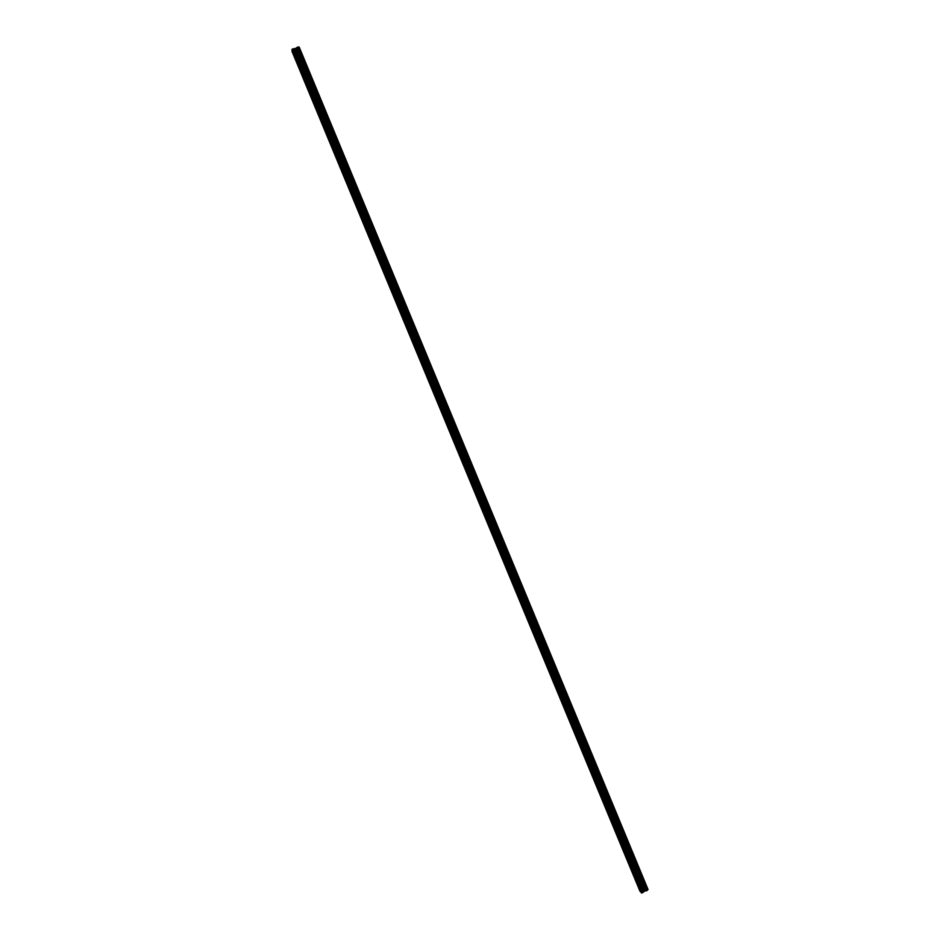 <?xml version="1.0" encoding="UTF-8"?>
<svg xmlns="http://www.w3.org/2000/svg" width="940" height="940" viewBox="0 0 940 940"><rect width="100%" height="100%" fill="white"/><g stroke="black" fill="none" stroke-linecap="round" stroke-linejoin="round"><path stroke-width="0.7" stroke-dasharray="4.7 3.53" d="M300.424 59.737L300.918 61.382L300.424 59.737M303.667 59.608L302.903 57.046L303.667 59.608M309.577 81.827L310.059 83.448L309.577 81.827M312.785 81.639L312.033 79.125L312.797 81.639M318.707 103.894L319.189 105.48L318.707 103.894M321.903 103.635L321.163 101.168L321.903 103.635M327.837 125.925L328.307 127.476L327.837 125.925M330.998 125.608L330.269 123.187L330.998 125.608M336.955 147.933L337.413 149.46L336.955 147.933M340.08 147.556L339.375 145.171L340.092 147.556M346.061 169.917L346.507 171.409L346.061 169.917M349.163 169.47L348.458 167.144L349.163 169.47M355.144 191.866L355.59 193.334L355.144 191.866M358.222 191.361L357.541 189.069L358.222 191.361M358.234 191.361L357.541 189.069L358.234 191.361M364.227 213.791L364.661 215.237L364.227 213.791M367.281 213.227L366.6 210.983L367.281 213.227M373.298 235.682L373.732 237.103L373.298 235.682M376.329 235.059L375.659 232.862L376.329 235.059M382.357 257.548L382.78 258.947L382.357 257.548M385.353 256.867L384.707 254.705L385.353 256.867M391.404 279.392L391.815 280.766L391.404 279.392M394.377 278.651L393.731 276.524L394.377 278.651M400.44 301.211L400.851 302.551L400.44 301.211M403.378 300.412L402.755 298.321L403.389 300.412M409.464 322.996L409.863 324.312L409.464 322.996M412.378 322.138L411.767 320.094L412.378 322.138M418.476 344.757L418.864 346.049L418.476 344.757M421.367 343.84L420.756 341.831L421.367 343.84M427.477 366.494L427.865 367.763L427.477 366.494M430.344 365.507L429.745 363.533L430.344 365.507M436.466 388.197L436.853 389.442L436.466 388.197M439.309 387.151L438.721 385.224L439.309 387.151M445.454 409.875L445.819 411.097L445.454 409.875M448.262 408.771L447.687 406.879L448.262 408.771M454.42 431.531L453.726 430.461L454.42 431.531M457.204 430.367L458.285 432.024L457.204 430.367M463.373 453.151L462.668 452.07L463.373 453.151M466.134 451.94L467.227 453.62L466.134 451.94M466.134 451.929L467.239 453.62L466.134 451.929M472.327 474.759L471.61 473.654L472.327 474.759M475.053 473.478L476.169 475.194L475.053 473.478M481.257 496.32L480.528 495.204L481.257 496.32M483.959 494.992L485.099 496.731L483.959 494.981M490.175 517.87L489.446 516.73L490.175 517.87M492.854 516.471L494.017 518.245L492.854 516.471M499.093 539.384L498.341 538.221L499.093 539.384M501.748 537.927L502.912 539.736L501.748 537.927M508 560.875L507.236 559.699L508 560.875M510.62 559.37L511.807 561.204L510.62 559.359M516.882 582.342L516.119 581.143L516.882 582.342M519.479 580.767L520.689 582.647L519.491 580.767M525.765 603.786L524.978 602.552L525.765 603.786M528.339 602.152L529.561 604.056L528.339 602.152M534.637 625.194L533.838 623.948L534.637 625.194M537.175 623.502L538.42 625.441L537.175 623.502M537.187 623.502L538.42 625.441L537.187 623.502M543.496 646.579L542.686 645.31L543.496 646.579M546.011 644.828L547.268 646.802L546.011 644.828M552.332 667.941L551.522 666.648L552.332 667.941M554.835 666.131L556.104 668.14L554.835 666.131M561.168 689.267L560.346 687.951L561.168 689.267M563.648 687.41L564.94 689.455L563.648 687.41M570.004 710.581L569.158 709.242L570.004 710.581M572.437 708.654L573.753 710.734L572.448 708.654M578.817 731.861L577.959 730.498L578.817 731.861M581.226 729.875L582.553 732.002L581.237 729.875M587.618 753.116L586.76 751.73L587.618 753.116M590.003 751.072L591.354 753.234L590.014 751.072M596.407 774.337L595.537 772.927L596.407 774.337M598.78 772.245L600.143 774.443L598.78 772.245M605.195 795.545L604.303 794.112L605.195 795.545M607.534 793.395L608.92 795.616L607.534 793.395M613.961 816.719L613.068 815.262L613.961 816.719M616.276 814.51L617.674 816.778L616.276 814.51M622.727 837.869L621.81 836.377L622.727 837.869M625.006 835.601L626.428 837.904L625.006 835.601M625.018 835.601L626.428 837.904L625.018 835.601M631.468 858.984L630.552 857.48L631.468 858.984M633.736 856.669L635.17 859.007L633.736 856.669M640.211 880.087L639.282 878.548L640.211 880.087M642.443 877.713L643.9 880.087L642.455 877.713M640.399 880.286L638.942 877.901L640.399 880.286M643.195 878.971L641.738 876.585L643.195 878.971M631.657 859.172L630.223 856.834L631.657 859.172M634.453 857.868L633.019 855.518L634.453 857.868M622.903 838.045L621.493 835.731L622.903 838.045M625.699 836.729L624.289 834.426L625.699 836.729M614.137 816.884L612.739 814.616L614.137 816.884M616.945 815.579L615.547 813.312L616.945 815.579M605.36 795.698L603.985 793.466L605.36 795.698M608.168 794.394L606.793 792.173L608.168 794.394M596.571 774.478L595.22 772.292L596.571 774.478M599.391 773.197L598.028 771L599.391 773.197M587.782 753.245L586.442 751.084L587.782 753.245M590.602 751.965L589.251 749.803L590.602 751.965M578.97 731.978L577.654 729.863L578.97 731.978M581.801 730.697L580.473 728.582L581.801 730.697M570.145 710.687L568.853 708.607L570.145 710.687M572.977 709.418L571.673 707.338L572.977 709.418M561.321 689.373L560.04 687.328L561.321 689.373M564.153 688.104L562.872 686.059L564.153 688.104M552.485 668.023L551.216 666.014L552.485 668.023M555.317 666.766L554.048 664.756L555.317 666.766M543.626 646.661L542.38 644.675L543.626 646.661M546.469 645.404L545.223 643.43L546.469 645.404M534.766 625.264L533.532 623.314L534.766 625.264M537.621 624.007L536.376 622.068L537.621 624.007M525.895 603.844L524.685 601.929L525.895 603.844M528.75 602.599L527.528 600.684L528.75 602.599M517.012 582.389L515.813 580.509L517.012 582.389M519.867 581.155L518.668 579.275L519.867 581.155M508.117 560.91L506.93 559.065L508.117 560.91M510.972 559.676L509.797 557.843L510.972 559.676M499.211 539.407L498.047 537.598L499.211 539.407M502.078 538.185L500.903 536.376L502.078 538.185M490.292 517.881L489.141 516.095L490.292 517.881M493.159 516.659L492.008 514.885L493.159 516.659M481.362 496.32L480.234 494.581L481.362 496.32M484.241 495.11L483.101 493.359L484.241 495.11M472.421 474.735L471.304 473.02L472.421 474.735M475.299 473.525L474.183 471.821L475.299 473.525M463.467 453.127L462.374 451.447L463.467 453.127M466.358 451.929L465.253 450.237L466.358 451.929M454.514 431.495L453.433 429.839L454.514 431.495M457.404 430.297L456.311 428.64L457.404 430.297M445.537 409.828L446.112 411.72L445.537 409.828M448.427 408.642L449.003 410.533L448.427 408.642M436.548 388.138L437.135 390.077L436.548 388.138M439.45 386.951L440.038 388.89L439.45 386.951M427.559 366.424L428.158 368.386L427.559 366.424M430.461 365.237L431.061 367.211L430.461 365.237M418.547 344.674L419.158 346.684L418.547 344.674M421.461 343.5L422.06 345.509L421.461 343.5M409.535 322.902L410.157 324.946L409.535 322.902M412.448 321.738L413.06 323.783L412.448 321.738M400.499 301.106L401.133 303.185L400.499 301.106M403.424 299.942L404.047 302.022L403.424 299.942M391.463 279.274L392.109 281.401L391.463 279.274M394.389 278.123L395.023 280.249L394.389 278.123M382.416 257.419L383.062 259.593L382.416 257.419M385.341 256.279L385.988 258.441L385.341 256.279M373.345 235.541L374.014 237.75L373.345 235.541M376.282 234.401L376.94 236.61L376.282 234.401M364.274 213.638L364.955 215.883L364.274 213.638M367.211 212.499L367.881 214.743L367.211 212.499M355.191 191.701L355.884 193.993L355.191 191.701M358.128 190.562L358.822 192.853L358.128 190.562M346.085 169.741L346.789 172.067L346.085 169.741M349.034 168.613L349.739 170.939L349.034 168.613M336.978 147.744L337.695 150.118L336.978 147.744M339.928 146.628L340.644 149.002L339.928 146.628M327.86 125.725L328.589 128.145L327.86 125.725M330.821 124.609L331.538 127.029L330.821 124.609M318.731 103.682L319.471 106.15L318.731 103.682M321.691 102.578L322.432 105.033L321.691 102.578M309.589 81.604L310.341 84.118L309.589 81.604M312.55 80.499L313.302 83.014L312.55 80.499M300.436 59.502L301.2 62.064L300.436 59.502M303.397 58.409L304.172 60.971L303.397 58.409M643.383 890.768L644.699 890.133L643.371 890.756M642.984 890.333L643.677 890.18L642.984 890.333M648.048 889.545L646.626 888.03L645.087 888.241L639.67 890.944M647.402 890.215L298.238 47.047M296.264 48.704L294.855 49.209L296.264 48.704M294.855 49.209L296.077 48.798L294.855 49.209M291.952 51.735L297.804 49.703L299.096 48.809L299.167 47M296.676 49.985L644.123 888.852L296.723 50.008M640.281 891.414L292.105 51.066M640.199 891.32L292.093 51.183M639.952 890.638L292.363 51.724M643.618 889.405L295.924 50.008M643.689 889.346L296.018 49.996M646.32 888.1L298.826 48.974M646.626 888.03L299.096 48.809M641.28 892.507L292.129 49.785M641.198 892.413L292.129 49.902M640.88 890.204L293.351 51.359M641.045 890.157L293.503 51.277M642.455 889.98L294.678 50.454M642.619 889.933L294.831 50.372M643.454 889.534L295.724 50.043M643.583 889.452L295.877 50.008M644.346 888.582L297.017 49.996M644.441 888.523L297.134 49.973M644.957 888.277L297.686 49.773M645.087 888.241L297.804 49.703M645.451 888.194L298.109 49.491M645.522 888.194L298.156 49.444M646.462 888.053L298.967 48.904M297.063 62.804L300.918 61.382M306.217 84.87L310.059 83.448M315.346 106.913L319.189 105.48M324.476 128.921L328.307 127.476M333.582 150.917L337.413 149.46M342.689 172.866L346.507 171.409M351.783 194.803L355.59 193.334M360.854 216.705L364.661 215.237M369.925 238.584L373.732 237.103M378.985 260.439L382.78 258.947M388.032 282.259L391.815 280.766M397.068 304.055L400.851 302.551M406.08 325.828L409.863 324.312M415.092 347.577L418.864 346.049M424.093 369.291L427.865 367.763M433.093 390.981L436.853 389.442M442.07 412.648L445.819 411.097M451.036 434.28L454.784 432.729M459.989 455.888L463.737 454.326M468.943 477.473L472.679 475.91M477.873 499.034L481.597 497.46M486.791 520.56L490.515 518.986M495.709 542.074L499.422 540.476M504.615 563.553L508.329 561.956M513.499 585.009L517.212 583.399M522.381 606.429L526.083 604.82M531.253 627.826L534.942 626.205M540.112 649.211L543.802 647.578M548.96 670.549L552.638 668.916M557.796 691.875L561.474 690.23M566.62 713.178L570.298 711.521M575.433 734.445L579.099 732.777M584.234 755.69L587.899 754.021M593.034 776.91L596.688 775.23M601.811 798.095L605.466 796.415M610.589 819.269L614.231 817.577M619.354 840.407L622.985 838.715M628.096 861.522L631.727 859.818M636.838 882.613L640.469 880.909M640.798 881.556L643.595 880.24M632.056 860.476L634.864 859.16M623.314 839.361L626.122 838.057M614.56 818.223L617.368 816.919M605.783 797.061L608.603 795.757M597.006 775.876L599.826 774.584M588.217 754.656L591.037 753.375M579.416 733.423L582.248 732.143M570.604 712.156L573.435 710.875M561.779 690.865L564.623 689.596M552.955 669.55L555.787 668.281M544.107 648.201L546.951 646.943M535.26 626.839L538.103 625.582M526.388 605.442L529.244 604.197M517.517 584.022L520.372 582.788M508.622 562.578L511.489 561.345M499.728 541.099L502.595 539.877M490.821 519.609L493.688 518.387M481.903 498.082L484.77 496.872M472.973 476.533L475.852 475.323M464.031 454.96L466.91 453.75M455.078 433.352L457.968 432.153M446.112 411.72L449.003 410.533M437.135 390.077L440.038 388.89M428.158 368.386L431.061 367.211M419.158 346.684L422.06 345.509M410.157 324.946L413.06 323.783M401.133 303.185L404.047 302.022M392.109 281.401L395.023 280.249M383.062 259.593L385.988 258.441M374.014 237.75L376.94 236.61M364.955 215.883L367.881 214.743M355.884 193.993L358.822 192.853M346.789 172.067L349.739 170.939M337.695 150.118L340.644 149.002M328.589 128.145L331.538 127.029M319.471 106.15L322.432 105.033M310.341 84.118L313.302 83.014M301.2 62.064L304.172 60.971M299.601 58.257L302.574 57.164M308.743 80.346L311.704 79.242M317.873 102.401L320.834 101.297M326.991 124.421L329.94 123.316M336.097 146.417L339.046 145.3M345.191 168.389L348.129 167.261M354.274 190.326L357.212 189.199M363.345 212.24L366.283 211.101M372.404 234.131L375.33 232.979M381.452 255.986L384.378 254.834M390.488 277.817L393.413 276.654M399.512 299.613L402.426 298.45M408.536 321.386L411.438 320.223M417.536 343.135L420.439 341.96M426.525 364.849L429.427 363.674M435.502 386.54L438.404 385.353M444.467 408.207L447.358 407.008M453.433 429.839L456.311 428.64M462.374 451.447L465.253 450.237M471.304 473.02L474.183 471.821M480.234 494.581L483.101 493.359M489.141 516.095L492.008 514.885M498.047 537.598L500.903 536.376M506.93 559.065L509.797 557.843M515.813 580.509L518.668 579.275M524.685 601.929L527.528 600.684M533.532 623.314L536.376 622.068M542.38 644.675L545.223 643.43M551.216 666.014L554.048 664.756M560.04 687.328L562.872 686.059M568.853 708.607L571.673 707.338M577.654 729.863L580.473 728.582M586.442 751.084L589.251 749.803M595.22 772.292L598.028 771M603.985 793.466L606.793 792.173M612.739 814.616L615.547 813.312M621.493 835.731L624.289 834.426M630.223 856.834L633.019 855.518M638.942 877.901L641.738 876.585M635.722 880.228L639.282 878.548M626.992 859.148L630.552 857.48M618.25 838.045L621.81 836.377M609.508 816.907L613.068 815.262M600.742 795.745L604.303 794.112M591.965 774.56L595.537 772.927M583.176 753.351L586.76 751.73M574.387 732.119L577.959 730.498M565.574 710.852L569.158 709.242M556.762 689.561L560.346 687.951M547.926 668.246L551.522 666.648M539.09 646.896L542.686 645.31M530.242 625.523L533.838 623.948M521.383 604.126L524.978 602.552M512.5 582.706L516.119 581.143M503.617 561.251L507.236 559.699M494.722 539.772L498.341 538.221M485.815 518.269L489.446 516.73M476.897 496.731L480.528 495.204M467.967 475.17L471.61 473.654M459.026 453.585L462.668 452.07M450.084 431.977L453.726 430.461M441.119 410.334L444.761 408.829M432.142 388.666L435.796 387.174M423.153 366.964L426.819 365.484M414.152 345.25L417.818 343.77M405.152 323.489L408.818 322.021M396.128 301.716L399.805 300.248M387.092 279.909L390.781 278.452M378.056 258.077L381.746 256.632M368.997 236.21L372.698 234.777M359.926 214.332L363.639 212.887M350.855 192.406L354.556 190.984M341.761 170.469L345.474 169.047M332.666 148.496L336.379 147.075M323.548 126.489L327.273 125.09M314.43 104.458L318.155 103.071M305.288 82.403L309.025 81.016M296.135 60.325L299.884 58.938"/><path stroke-width="1.41" d="M296.57 61.159L297.063 62.804L296.57 61.159M305.723 83.261L306.217 84.87L305.723 83.261M314.865 105.327L315.346 106.913L314.865 105.327M324.006 127.37L324.476 128.921L324.006 127.37M333.124 149.389L333.582 150.917L333.124 149.389M342.231 171.374L342.689 172.866L342.231 171.374M351.325 193.334L351.783 194.803L351.325 193.334M360.42 215.26L360.854 216.705L360.42 215.26M369.49 237.174L369.925 238.584L369.49 237.174M378.562 259.052L378.985 260.439L378.562 259.052M387.609 280.896L388.032 282.259L387.609 280.896M396.656 302.715L397.068 304.055L396.656 302.715M405.68 324.512L406.08 325.828L405.68 324.512M414.704 346.284L415.092 347.577L414.704 346.284M423.705 368.022L424.093 369.291L423.705 368.022M432.706 389.736L433.093 390.981L432.706 389.736M441.694 411.426L442.07 412.648L441.694 411.426M450.671 433.082L449.978 432.012L450.671 433.082M459.625 454.713L458.931 453.632L459.625 454.713M468.578 476.322L467.873 475.217L468.578 476.322M477.52 497.906L476.803 496.778L477.52 497.906M486.45 519.456L485.721 518.304L486.45 519.456M495.368 540.982L494.628 539.819L495.368 540.982M504.275 562.484L503.523 561.298L504.275 562.484M513.17 583.952L512.406 582.741L513.17 583.952M522.064 605.395L521.289 604.173L522.064 605.395M530.936 626.816L530.148 625.57L530.936 626.816M539.795 648.212L538.996 646.943L539.795 648.212M548.654 669.574L547.844 668.281L548.654 669.574M557.49 690.923L556.668 689.596L557.49 690.923M566.327 712.238L565.492 710.887L566.327 712.238M575.139 733.517L574.305 732.154L575.139 733.517M583.952 754.785L583.094 753.386L583.952 754.785M592.752 776.017L591.883 774.607L592.752 776.017M601.541 797.226L600.66 795.792L601.541 797.226M610.318 818.411L609.425 816.942L610.318 818.411M619.084 839.561L618.179 838.081L619.084 839.561M627.838 860.699L626.921 859.184L627.838 860.699M636.58 881.802L635.652 880.263L636.58 881.802M292.058 49.949L641.115 892.413M292.034 51.23L640.116 891.332M643.9 891.543L648.048 889.545L299.167 47L291.988 49.785L641.198 892.612L642.055 892.941L643.9 891.543L294.725 48.61M298.238 47.047L647.39 890.262M641.021 892.424L291.988 49.996M640.034 891.343L291.964 51.277M647.848 889.722L298.897 47.035M645.204 890.979L296.088 48.069M645.099 890.991L295.983 48.128M642.055 892.941L292.422 49.033M641.55 893L291.999 49.326M647.966 889.651L299.038 47M647.19 890.486L297.898 47.035M647.096 890.556L297.78 47.059M646.567 890.803L297.228 47.27M646.45 890.838L297.111 47.329M646.086 890.885L296.805 47.541M646.015 890.873L296.758 47.587M645.028 891.002L295.936 48.163M644.864 891.05L295.771 48.246M644.029 891.449L294.89 48.575M643.113 892.413L293.574 48.633M642.995 892.495L293.421 48.669"/></g></svg>
